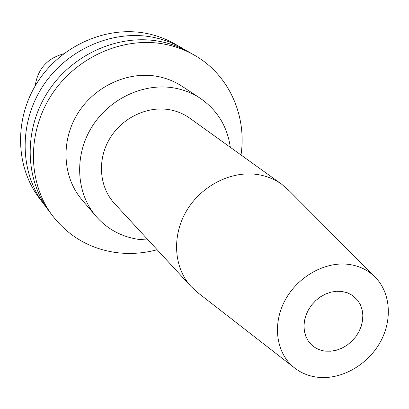 <?xml version="1.0" encoding="UTF-8"?>
<svg xmlns="http://www.w3.org/2000/svg" width="409" height="409" viewBox="0 0 409 409"><rect width="100%" height="100%" fill="white"/><g stroke="black" fill="none" stroke-linecap="round" stroke-linejoin="round"><path stroke-width="0.61" d="M341.766 291.412L347.451 292.808L352.517 295.441L357.624 300.247L360.344 304.669L362.103 309.669L362.839 315.068L362.538 320.682L361.208 326.31L358.897 331.755L355.697 336.827L351.709 341.351L347.083 345.17L341.97 348.151L336.551 350.186L331.019 351.198L325.559 351.152C320.022 350.518 315.308 348.371 311.428 344.715L308.222 340.891L305.86 336.397L304.424 331.382L303.969 326.019L304.516 320.487L306.055 314.976L308.524 309.669L311.842 304.761L315.906 300.416L320.564 296.786L325.656 293.989L331.014 292.128L336.443 291.259L341.766 291.412M318.458 377.343C309.066 376.362 300.85 373.028 293.81 367.333C276.223 353.028 272.138 324.444 284.95 300.508C297.645 276.525 325.313 261.111 349.076 264.439C359.005 265.865 367.425 269.833 374.337 276.341C390.621 291.842 392.834 319.654 380.206 342.226C367.64 364.828 341.766 379.675 318.458 377.343M198.779 293.442L191.192 286.648C173.794 267.931 171.55 236.075 186.565 210.788C201.499 185.461 231.683 170.343 257.967 174.602C266.826 176.049 274.761 179.275 281.781 184.29L289.444 190.993M191.192 286.648L114.443 203.437C99.392 187.225 97.066 160.267 109.397 139.178C121.662 118.053 146.979 105.747 169.408 109.704C176.964 111.049 183.779 113.891 189.853 118.227L281.781 184.29M46.514 207.573L43.804 204.132C19.693 172.23 18.594 123.452 42.628 86.473C66.58 49.453 112.618 29.305 152.864 37.234C163.278 39.279 172.971 42.873 181.954 48.027L185.701 50.302M43.804 204.132L39.019 197.751C15.22 166.258 14.095 118.191 37.74 81.79C61.299 45.343 106.642 25.542 146.34 33.39C156.606 35.414 166.172 38.967 175.042 44.049L181.954 48.027M157.143 249.735C143.615 253.365 130.031 254.321 116.407 252.609C90.138 248.923 68.824 236.607 52.459 215.671L49.08 211.162C24.632 178.815 23.558 129.259 48.027 91.642C72.403 53.983 119.213 33.456 160.062 41.478C170.63 43.538 180.466 47.183 189.577 52.408L194.459 55.215C228.82 74.658 246.995 115.491 240.998 154.985M52.459 215.671C27.792 183.038 26.743 132.981 51.488 94.96C76.14 56.892 123.441 36.12 164.679 44.192C175.343 46.273 185.272 49.944 194.459 55.215M148.227 240.068L138.942 239.418C121.672 236.939 107.332 229.198 95.926 216.192C76.232 193.222 74.009 156.182 91.519 127.496C108.942 98.773 143.835 82.424 174.495 88.047C183.902 89.77 192.491 93.191 200.262 98.298C217.307 110.103 227.327 126.442 230.318 147.306M95.926 216.192L81.846 199.653C62.781 177.409 60.542 141.708 77.327 114.137C94.039 86.524 127.613 70.88 157.22 76.381C166.31 78.073 174.612 81.391 182.138 86.335L200.262 98.298M35.174 85.936C37.679 69.07 47.153 58.369 63.584 53.835M293.81 367.333L196.591 291.745M374.337 276.341L287.491 189.035"/></g></svg>
